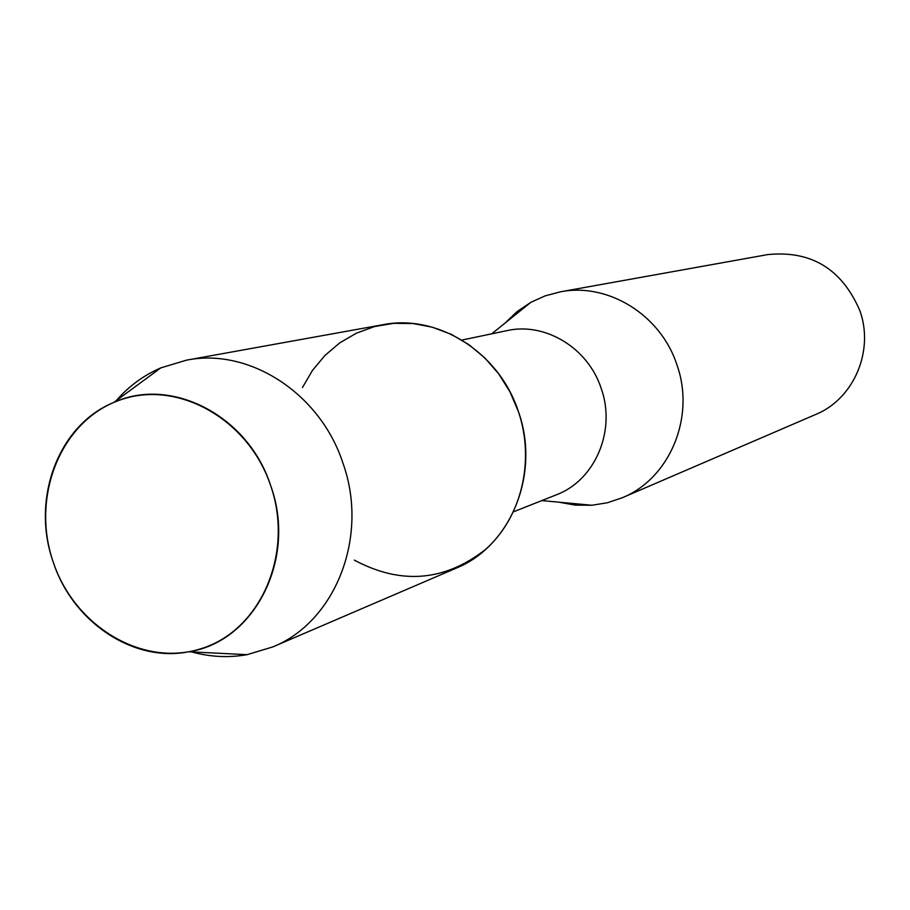 <?xml version="1.0" encoding="UTF-8"?>
<svg xmlns="http://www.w3.org/2000/svg" width="910" height="910" viewBox="0 0 910 910"><rect width="100%" height="100%" fill="white"/><g stroke="black" fill="none" stroke-linecap="round" stroke-linejoin="round"><path stroke-width="1.36" d="M53.133 561.777C74.609 626.854 143.382 667.86 201.929 648.409C260.795 629.97 294.112 553.348 270.748 485.849C248.271 418.043 175.721 378.549 118.209 400.707C60.344 421.876 30.815 496.974 53.133 561.777C72.413 621.78 133.19 662.901 188.734 651.765C254.686 641.903 297.161 558.49 270.748 485.849C248.566 415.813 171.307 375.932 113.761 402.47C58.297 424.89 30.815 499.101 53.133 561.777M354.331 560.116C400.866 584.993 444.569 581.456 485.451 549.515C521.385 517.779 535.228 460.926 518.381 411.502L509.964 391.846L498.68 373.828L484.871 357.96L468.923 344.674L451.314 334.357L432.534 327.259L413.129 323.55L393.62 323.334L374.556 326.565L356.447 333.14L339.783 342.854L324.984 355.4L312.437 370.45L302.45 387.58M513.524 511.807L556.249 494.858C595.026 480.48 616.423 430.589 601.169 388.331C588.099 347.882 544.999 321.878 506.87 330.649L461.882 340.067M558.842 502.172L575.268 505.13L591.875 505.255L607.357 502.764L622.247 497.759C669.84 478.501 695.672 416.837 676.858 364.66C660.683 314.792 607.926 282.339 560.321 291.837L545.147 295.864L530.848 302.325L517.073 311.595L504.993 323.13M622.247 497.759L815.644 414.494C853.682 399.046 874.464 350.976 859.848 310.628C841.852 268.894 811.094 250.227 767.562 254.618L560.321 291.837M191.703 651.913C210.164 657.02 228.626 657.941 247.076 654.665L272.761 646.93C335.585 621.758 369.198 536.49 343.002 463.304C320.422 393.37 249.238 347.461 186.527 360.155L160.831 367.867C143.643 375.318 128.754 386.261 116.173 400.707M272.761 646.93L456.103 568.193C511.01 546.102 540.631 473.416 518.381 411.502C499.237 352.329 437.744 313.677 382.894 324.722L186.527 360.155M541.837 500.58L591.875 505.255M491.696 333.834L530.848 302.325M188.734 651.765L247.076 654.665M113.761 402.47L160.831 367.867"/></g></svg>
